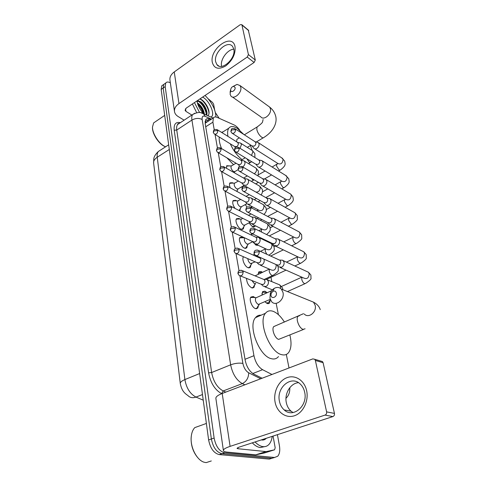 <?xml version="1.0" encoding="UTF-8"?>
<svg xmlns="http://www.w3.org/2000/svg" width="487" height="487" viewBox="0 0 487 487"><rect width="100%" height="100%" fill="white"/><g stroke="black" fill="none" stroke-linecap="round" stroke-linejoin="round"><path stroke-width="0.73" d="M226.443 168.265L226.759 165.702L229.809 165.921M230.235 187.812C229.359 185.596 229.249 183.958 229.913 182.887L232.433 182.71L233.078 183.13M235.02 208.418C232.835 205.155 232.214 202.537 233.151 200.559L235.659 200.321L236.445 200.833M243.859 226.619L243.366 228.835L240.937 229.158C237.753 227.819 234.74 220.739 236.493 218.748L238.977 218.444L239.921 219.059M247.347 245.485L246.812 247.749L244.407 248.133C241.162 246.872 238.094 239.537 239.933 237.467L242.392 237.102L243.494 237.814M250.939 264.922L250.361 267.241L247.986 267.68C244.681 266.511 241.552 258.92 243.476 256.752M254.634 284.956L254.013 287.33L251.676 287.829C248.455 285.857 246.745 282.71 246.544 278.381M258.445 305.623L257.775 308.052L255.48 308.606C252.023 307.632 248.778 299.408 250.908 297.076L253.27 296.528L254.713 297.423M242.185 187.598L241.783 186.807M247.043 207.206L245.29 204.595M255.267 225.725L254.914 226.461L252.503 226.747L248.918 222.894M257.958 245.198L256.04 245.125L252.686 241.741M251.085 234.728L251.931 233.638M258.128 274.418L258.731 271.923L261.111 271.478L262.463 272.349M270.212 300.102L269.567 303.054L267.29 303.571L264.916 301.757M261.969 295.104L262.56 291.676L264.904 291.177L266.718 292.431M153.722 163.778L180.245 383.239M206.232 122.511L205.557 122.742L205.082 122.012M239.921 275.885L253.952 355.68C255.432 362.383 258.311 367.052 262.584 369.694L271.965 374.479M239.732 130.206C237.893 127.612 236.031 125.865 234.137 124.964L217.129 117.385C215.424 116.655 214.17 116.825 213.367 117.903L212.898 122.17L214.243 129.834M215.053 134.442L217.458 148.103M218.273 152.741L220.769 166.95M221.591 171.619L224.19 186.399M225.018 191.123L227.721 206.476M228.561 211.279L231.368 227.216M232.226 232.104L235.136 248.656M236.006 253.624L239.032 270.827M289.016 367.971L286.319 354.433M278.406 314.657L276.172 303.438M271.831 281.644L270.949 277.206M265.318 248.924L265.257 248.607M263.497 239.793L263.364 239.105M261.933 229.048L261.428 229.383L261.3 228.732M257.647 210.408L257.459 209.465M240.468 208.296L239.683 210.804M237.175 190.502L237.151 191.561M251.962 206.549L251.803 208.065M277.413 434.666L279.416 445.66C280.195 450.408 279.641 453.927 277.76 456.209L274.577 457.476L224.763 452.794C219.393 451.443 215.844 446.524 214.122 438.044L165.19 86.613L163.182 88.037L163.742 84.434L164.983 83.551L163.742 84.434L163.182 88.037L211.364 438.988L163.182 88.037L161.179 89.45L161.745 85.852L162.993 84.963M224.763 452.794L221.993 453.695C216.612 452.35 213.069 447.45 211.364 438.988C213.069 447.45 216.612 452.35 221.993 453.695L271.91 458.291L221.993 453.695L219.235 454.59C213.848 453.263 210.305 448.375 208.619 439.931L161.179 89.45M274.625 457.476L271.91 458.291L274.625 457.476M271.977 458.291L269.262 459.101L219.235 454.59M215.504 112.777L219.18 118.298M165.19 86.613L165.738 83.015C166.7 81.792 168.234 81.713 170.34 82.778M210.725 119.607L209.568 119.108C207.839 118.378 206.567 118.56 205.739 119.65L205.228 123.899L245.156 360.137C246.599 366.839 249.478 371.496 253.794 374.107L262.116 378.235M205.502 120.064L208.576 120.995M306.664 390.763C308.898 401.044 303.066 412.952 294.428 415.752C285.826 418.71 276.841 412.093 275.07 402.006C273.164 391.962 278.649 380.724 286.959 377.675C295.225 374.473 304.558 380.432 306.664 390.763M279.416 401.16C280.135 404.807 281.73 407.722 284.195 409.926C293.058 418.595 308.07 405.835 304.661 392.193C303.931 388.827 302.464 386.106 300.248 384.018C291.263 374.947 276.275 387.542 279.416 401.16M293.022 412.556L291.068 411.192C288.608 409.013 287.02 406.128 286.295 402.524C284.329 393.423 290.605 383.159 298.488 382.666M273.079 436.072L275.179 447.79L274.546 449.805L266.158 451.601L255.681 454.834L227.478 452.137C225.043 451.899 223.685 451.388 223.405 450.615C223.186 449.379 225.414 447.961 230.095 446.372L325.036 415.094C326.296 414.516 326.82 413.439 326.613 411.874L334.453 413.408C334.66 414.954 334.143 416.008 332.895 416.574L238.709 447.279L236.999 448.357L237.973 448.728L266.158 451.601M264.502 452.953L255.9 454.821M223.375 450.39L215.893 398.506C215.619 396.923 217.726 395.237 222.206 393.466L312.824 358.882L314.742 359.284L315.363 360.447L326.613 411.874M320.842 361.086L322.479 361.567L323.094 362.712L334.453 413.408M211.303 460.958L206.104 462.632L203.883 462.157C196.9 460.002 190.533 447.851 191.154 437.862C191.397 433.375 192.602 429.96 194.776 427.616L206.385 423.447M272.227 436.352C271.77 439.743 270.729 442.379 269.104 444.266C267.466 446.092 265.458 446.883 263.083 446.652C260.429 446.323 257.757 444.759 255.078 441.946M264.514 446.67L260.314 447.541C257.647 447.218 254.975 445.654 252.296 442.853M266.273 438.294C265.105 439.633 263.662 440.205 261.951 440.017L261.324 439.907M197.442 457.287C193.126 451.899 191.007 445.587 191.099 438.343L191.239 436.571M196.973 426.825L197.85 426.509M276.366 293.064C275.739 291.135 274.534 290.575 272.738 291.403L271.125 293.509L270.979 295.506C271.612 299.505 277.286 296.96 276.366 293.064M269.944 298.294L270.303 293.484C271.082 291.256 272.373 289.564 274.187 288.414C276.902 286.904 279.295 287.135 281.358 289.108L282.996 292.407C284.798 299.517 275.916 306.749 271.661 301.739L269.944 298.294M275.472 325.864L273.718 326.607C271.369 329.169 274.954 338.508 278.637 339.372L303.377 329.51M289.887 335.044C291.725 342.842 291.305 348.68 288.614 352.57C286.88 354.731 284.554 355.425 281.626 354.646C269.676 352.223 257.806 321.487 265.452 313.287C267.381 310.876 269.95 310.219 273.152 311.333C277.146 312.897 280.902 316.477 284.42 322.071M278.491 356.569C276.713 358.742 274.345 359.449 271.393 358.7C259.315 356.393 247.646 325.906 255.48 317.67C256.959 315.813 258.859 314.979 261.166 315.168M235.093 87.483L233.559 86.315C232.043 86.704 231.082 87.794 230.674 89.596L230.698 90.393C231.136 93.291 235.763 90.247 235.093 87.483M233.133 86.412L237.023 84.397L240.036 85.566L240.767 87.21C242.203 92.713 233.723 100.133 230.868 95.945L230.108 94.222L230.655 90.046M227.94 136.372C227.307 132.726 227.581 130.017 228.762 128.245C230.582 125.902 233.45 125.956 237.358 128.404L243.829 134.461M250.446 145.479L252.108 150.306M237.747 138.825L236.901 139.343L236.639 141.82M242.094 159.633C237.339 155.907 233.413 150.641 230.302 143.842M233.553 164.673L226.839 157.788M221.579 148.584C219.728 144.091 218.943 140.232 219.229 137.017M221.548 132.367L223.125 131.776M266.261 303.011L268.52 302.658M264.794 292.37L262.864 292.2L261.939 293.491M278.473 266.773L281.614 267.247C283.513 266.109 284.329 264.429 284.073 262.195L282.752 260.235L280.427 260.088M256.424 255.766L276.616 264.794L278.887 265.135C280.262 264.307 280.853 263.09 280.67 261.47L280.122 260.375L278.874 259.802M260.849 272.586L259.017 272.452L258.147 273.688M266.651 279.288L286.015 270.133M252.065 233.657L272.19 243.366L274.449 243.67C275.788 242.836 276.373 241.637 276.202 240.067L275.691 239.044L274.583 238.496M274.029 245.405L277.146 245.832C279.002 244.681 279.812 243.025 279.562 240.858L278.351 239.026L276.22 238.825M265.488 278.874L265.951 279.154M269.731 224.726L272.823 225.11C274.644 223.947 275.435 222.315 275.198 220.209L274.078 218.493L272.13 218.249M247.859 212.277L267.911 222.626L270.151 222.906C271.466 222.06 272.038 220.879 271.874 219.357L271.411 218.401L270.407 217.878M255.535 244.845L257.057 244.778M265.573 204.698C266.389 205.52 267.406 205.63 268.629 205.033C270.419 203.864 271.198 202.257 270.973 200.212L269.938 198.605L268.16 198.325M243.804 191.604L263.771 202.549L265.987 202.793C267.278 201.941 267.844 200.772 267.686 199.299L266.359 197.905M252.156 226.558L253.916 226.145M261.549 185.297C262.341 186.107 263.351 186.204 264.575 185.59C266.328 184.403 267.095 182.82 266.876 180.841L265.92 179.332L264.295 179.027L271.576 174.93M239.896 171.594L259.766 183.1L261.951 183.307C263.224 182.448 263.777 181.298 263.625 179.867L262.42 178.559M257.647 166.487C258.42 167.291 259.419 167.37 260.636 166.737C262.359 165.543 263.114 163.985 262.907 162.055L262.018 160.637L260.539 160.32M236.116 152.224L255.882 164.247L258.043 164.423C259.291 163.559 259.839 162.427 259.687 161.033L258.597 159.803M252.278 146.124L253.867 148.249C254.622 149.04 255.608 149.107 256.826 148.45C258.512 147.251 259.254 145.71 259.054 143.842L258.232 142.508L256.88 142.18M232.463 133.462L252.114 145.966L254.257 146.106C255.474 145.236 256.016 144.122 255.876 142.764L254.878 141.614M255.657 308.667L256.917 307.997M253.179 297.423L250.628 297.545M251.048 297.222L256.01 297.691L255.681 297.977C254.975 300.516 255.833 302.683 258.256 304.478L270.23 299.365M263.004 286.088L265.963 286.526C267.82 285.431 268.635 283.763 268.404 281.516L267.016 279.453L264.697 279.398M240.468 275.952L261.056 284.189L263.199 284.505C264.538 283.708 265.129 282.497 264.965 280.877L263.966 279.38L267.016 279.453M251.992 287.939L253.167 287.287M251.84 280.506L254.403 283.744L255.724 283.471M258.841 264.563L261.781 264.965C263.601 263.857 264.404 262.213 264.179 260.034L263.844 259.084M261.123 257.867L260.77 257.976M236.408 253.678L256.911 262.609L259.047 262.895C260.362 262.085 260.941 260.898 260.782 259.321L260.241 258.213L259.078 257.696M248.437 267.832L249.521 267.211M247.816 258.646C248.047 260.929 248.997 262.59 250.671 263.637L255.164 261.848M254.811 243.725L257.733 244.09C259.522 242.964 260.308 241.345 260.095 239.233L258.914 237.425L256.953 237.242M232.494 232.141L252.905 241.716L255.024 241.972C256.314 241.156 256.886 239.981 256.734 238.453L256.235 237.425L255.188 236.919M243.725 256.868L243.202 257.233M244.985 248.333L245.984 247.737M244.76 237.893L244.529 238.119C243.944 240.341 244.784 242.343 247.049 244.127L248.4 243.92L252.814 241.674M250.908 223.545L253.812 223.868C255.565 222.729 256.339 221.135 256.132 219.089L255.042 217.391L253.246 217.165M228.713 211.297L249.027 221.482L251.134 221.713C252.4 220.885 252.96 219.728 252.814 218.243L252.351 217.281L251.408 216.8M241.82 237.747L239.659 237.96M241.625 229.401L242.55 228.835M241.686 218.98L241.028 219.327C240.487 221.457 241.321 223.411 243.537 225.195L244.9 225.018L249.922 222.364M247.134 203.992L250.014 204.272C251.73 203.122 252.491 201.551 252.296 199.56L251.286 197.965L249.636 197.71M225.073 191.129L245.278 201.874L247.359 202.075C248.601 201.241 249.155 200.102 249.015 198.659L248.589 197.759L247.737 197.296M238.259 219.016L236.225 219.247M238.24 200.741L237.638 201.076C237.12 203.122 237.954 205.027 240.121 206.805L241.503 206.665L246.915 203.706M243.476 185.03L246.325 185.267C248.017 184.11 248.766 182.564 248.577 180.628L247.639 179.125L246.13 178.857M221.548 171.594L241.637 182.868L243.701 183.039C244.918 182.199 245.466 181.079 245.332 179.673L244.164 178.388M234.807 200.821L232.889 201.064M234.898 183.021L234.338 183.343C233.857 185.303 234.679 187.166 236.804 188.938L238.198 188.84L244.109 185.492M242.648 166.895L242.751 166.834C244.407 165.671 245.15 164.143 244.967 162.262L244.097 160.85L242.715 160.564M218.146 152.668L238.113 164.436L240.152 164.576C241.351 163.729 241.887 162.621 241.759 161.258L240.694 160.046M231.459 183.142L229.651 183.392M231.654 165.793L231.136 166.097C230.686 167.985 231.495 169.811 233.583 171.576L234.984 171.515L238.131 169.677M240.067 148.334L241.467 144.438L240.657 143.105L239.385 142.813M214.858 134.321L234.691 146.544L236.706 146.654C237.887 145.802 238.411 144.712 238.289 143.385L237.321 142.247M228.202 165.957L226.51 166.213M235.026 46.673C235.671 53.954 232.579 60.358 225.761 65.891C218.736 69.866 214.262 68.752 212.344 62.531C209.124 48.944 232.445 32.203 235.026 46.673M215.656 61.776L216.885 64.588C221.573 71.534 236.207 58.337 233.784 49.126L232.646 46.539C227.837 39.49 213.391 52.633 215.656 61.776M221.603 66.372L221.555 66.122C220.021 59.694 227.405 49.437 233.803 49.205M208.339 98.91L212.545 102.471L213.635 104.309L214.615 109.788M184.116 120.179L178.205 116.576C176.16 115.309 174.93 113.715 174.529 111.785C174.066 108.778 175.545 106.05 178.966 103.591L247.232 57.052L248.419 54.593L255.298 60.029L254.123 62.458L186.198 108.138L185.072 110.22L185.961 111.383L191.848 115.06M174.449 111.249L169.993 80.349C169.513 77.238 170.931 74.432 174.249 71.93L240.207 24.703L241.789 24.654L241.948 25.02L248.419 54.593M248.291 30.072L255.298 60.029M165.361 146.745L163.912 146.063C158.226 143.111 152.358 133.742 152.48 127.746L152.48 127.57M165.556 146.831L164.46 146.289C158.5 143.196 152.352 133.371 152.48 127.101L153.624 122.925L155.596 121.586M205.051 95.464C211.967 102.38 215.595 109.557 215.936 117.002M197.016 101.229L198.325 100.864L197.089 101.71M203.968 113.995C200.041 109.91 197.71 105.545 196.973 100.894M202.659 97.071L203.298 97.467C210.171 101.698 215.625 115.681 210.877 117.044M207.852 115.711C209.039 114.816 209.343 113.063 208.777 110.452C207.523 106.093 205.295 102.599 202.087 99.981L200.114 98.867M203.688 113.721L203.536 113.008C202.428 109.216 200.534 106.215 197.856 104.017L197.631 103.853M204.437 114.201C203.688 109.861 201.703 106.324 198.483 103.597L197.351 102.903M206.22 114.993L206.062 111.438C204.954 107.609 203.055 104.577 200.358 102.343L198.72 101.43L197.351 101.369M206.665 115.188C208.119 112.04 204.613 104.522 200.991 101.923L198.325 100.864M199.579 112.534L194.453 102.593M196.645 112.637L192.402 103.968M203.365 112.375C202.221 109.325 200.541 106.659 198.306 104.376M205.916 110.872C204.747 107.712 203.012 104.961 200.711 102.617M208.558 109.636C207.322 106.087 205.411 103.074 202.835 100.59M203.304 113.325C202.166 109.898 200.334 106.927 197.813 104.407M206.348 114.043C205.167 108.668 202.61 104.455 198.666 101.412M208.966 113.781C209.081 108.552 203.627 100.328 199.81 98.989M252.783 373.511L262.584 369.694M245.016 359.296L253.952 355.68M205.715 126.778L212.898 122.17M180.269 383.397L153.649 163.175C153.368 161.008 154.562 159.03 157.228 157.234L184.896 379.574C181.645 380.95 180.111 382.295 180.293 383.61C181.834 390.994 184.512 393.167 187.933 395.572C190.07 397.733 192.742 398.238 195.963 397.082L203.237 400.174M160.418 150.154L158.287 151.536C157.295 152.857 156.942 154.756 157.228 157.234L169.306 149.472M199.633 373.547L184.896 379.574C186.405 388.127 190.094 393.959 195.963 397.082L202.476 394.555M269.262 459.101L274.577 457.476M208.619 439.931L214.122 438.044M221.701 393.66L221.603 393.618C214.87 389.886 210.536 382.971 208.6 372.872L174.206 130.199C173.676 124.167 175.74 121.647 180.391 122.651M177.877 123.893L178.333 124.008M244.87 384.815L242.325 383.61L223.18 390.958L225.749 392.114M211.48 119.12L205.106 116.332C202.829 115.535 201.843 116.594 202.16 119.504L242.891 363.412C243.853 367.916 245.789 371.045 248.705 372.798C248.583 377.906 246.459 381.51 242.325 383.61C236.402 380.158 232.512 373.894 230.643 364.818L211.638 372.525C213.367 381.479 217.214 387.622 223.18 390.958L221.603 393.618M242.891 363.412C239.202 362.76 235.118 363.229 230.643 364.818L191.933 120.07L176.744 130.053L211.638 372.525L208.6 372.872M202.16 119.504C198.933 117.903 195.518 118.091 191.933 120.07C191.561 117.623 191.811 115.772 192.663 114.518L194.812 113.203M201.088 112.826L203.59 113.83C201.034 111.821 197.393 112.053 192.663 114.518L177.597 124.502C177.426 123.996 178.084 123.558 179.581 123.187L177.597 124.502C176.696 125.768 176.41 127.618 176.744 130.053L174.206 130.199M248.705 372.798L260.752 378.758M213.148 118.043L203.59 113.83L205.106 116.332M207.419 120.496L209.568 119.108M222.206 393.466L230.095 446.372M323.094 362.712L315.363 360.447M237.802 447.626L237.973 448.728M255.681 454.834L265.939 451.613M332.895 416.574L325.036 415.094M264.392 452.983L274.546 449.805M299.523 315.686L297.813 316.392C297.137 317.414 297.009 318.991 297.435 321.128C298.568 325.377 300.4 328.128 302.938 329.395L305.081 328.81M304.247 313.999C308.484 318.796 317.025 312.07 315.156 305.312L313.512 302.165L309.452 300.516M257.793 126.559L256.996 127.046L256.832 129.652C257.714 132.878 259.327 135.398 261.665 137.212C262.81 137.943 263.625 137.967 264.118 137.285C274.272 130.948 277.633 121.793 275.453 115.395C274.498 112.156 272.568 109.386 269.652 107.085L268.276 106.087M232.299 96.943L260.782 116.825C263.674 120.928 271.91 114.019 270.401 108.686L269.652 107.085L240.036 85.566M259.303 251.712L255.164 252.077L254.025 253.49L255.151 255.194C257.586 256.217 258.974 255.06 259.303 251.712L258.761 250.586L257.264 250.02M301.855 277.182L301.782 279.581C302.39 281.589 303.304 282.935 304.521 283.623L305.653 283.391C309.665 280.713 311.443 278.984 310.992 278.217L310.895 275.015L308.435 272.251L306.737 271.466M280.226 267.552L303.76 278.028C307.053 279.41 308.861 277.974 309.196 273.706L308.435 272.251L283.318 260.685M255.024 229.645L250.951 229.986L249.843 231.447L250.921 233.103C253.307 234.089 254.671 232.938 255.024 229.645L254.524 228.598L253.185 228.038M297.569 256.716L297.265 259.224C297.861 261.178 298.762 262.517 299.968 263.236L301.124 263.041C304.953 260.411 306.682 258.682 306.299 257.86L306.195 254.567L303.803 251.816L302.275 251.061M275.599 246.16L299.128 257.459C302.354 258.81 304.144 257.38 304.503 253.173L303.803 251.816L278.868 239.458M250.884 208.32L246.879 208.631L245.801 210.141L246.836 211.754C249.167 212.697 250.519 211.553 250.884 208.32L250.428 207.346L249.228 206.798M283.757 241.881L293.618 237.005L292.955 237.327L292.882 239.488C293.466 241.388 294.355 242.715 295.548 243.463L296.723 243.305C300.467 240.639 302.147 238.898 301.763 238.082L301.642 234.74L299.304 232.001L297.941 231.276M271.143 225.451L294.635 237.528C297.8 238.831 299.572 237.412 299.949 233.267L299.304 232.001L274.558 218.9M246.885 187.69L242.934 187.976L241.893 189.528L242.891 191.099C245.168 192.012 246.501 190.874 246.885 187.69L246.465 186.783L245.393 186.259M289.899 218.176L288.694 218.292L288.633 220.337L291.269 224.282L292.456 224.154C296.029 221.555 297.66 219.82 297.35 218.943L297.222 215.504L294.945 212.776L293.716 212.088M266.839 205.386L290.289 218.194C293.387 219.46 295.134 218.048 295.536 213.963L294.945 212.776L270.382 198.994M243.013 167.729L239.123 167.997L238.106 169.586L239.068 171.12C241.302 171.99 242.611 170.864 243.013 167.729L242.623 166.883L241.668 166.384M285.126 199.518L284.56 199.816L284.505 201.746L287.105 205.666L288.316 205.569C295.244 200.455 292.961 199.493 292.93 196.839L290.709 194.118L289.601 193.467M262.688 185.949L286.07 199.439C289.108 200.662 290.836 199.262 291.256 195.232L290.709 194.118L266.334 179.697M239.263 148.407L235.434 148.645L234.442 150.276L235.373 151.774C237.559 152.608 238.855 151.487 239.263 148.407L238.046 147.135M281.072 181.584L280.542 181.864L280.5 183.696L283.069 187.58L284.292 187.525C291.08 182.339 288.809 181.401 288.767 178.717L285.589 175.387M258.67 167.108L281.979 181.237C284.95 182.412 286.66 181.018 287.105 177.049L286.587 176.008L262.402 160.984M235.629 129.688L231.861 129.907L230.893 131.563L231.8 133.036C233.93 133.834 235.209 132.714 235.629 129.688L234.533 128.495M277.133 164.156L276.646 164.423L276.604 166.158L279.142 170.012L280.378 169.993C286.861 164.965 284.871 163.821 284.725 161.112L281.687 157.831M254.792 148.833L278.004 163.553C280.92 164.691 282.606 163.303 283.069 159.395L282.588 158.415L258.585 142.831M243.159 271.953L239.032 272.336L237.942 273.633L239.154 275.423C241.509 276.385 242.843 275.228 243.159 271.953L242.569 270.735L241.053 270.218M280.494 288.359L280.536 286.496L279.715 284.895L277.943 284.165M239.184 249.721L235.124 250.075L234.064 251.42L235.227 253.161C237.528 254.092 238.849 252.942 239.184 249.721L238.642 248.589L237.279 248.072M269.341 269.116L269.226 271.399C269.804 273.396 270.735 274.753 272.02 275.459L273.298 275.204C276.933 272.708 278.588 271.052 278.26 270.248L278.217 266.979L277.267 265.36M260.466 265.269L270.942 269.81C274.09 271.082 275.849 269.609 276.214 265.397L275.873 264.465M235.337 228.226L231.343 228.555L230.314 229.943L231.428 231.642C233.687 232.536 234.99 231.398 235.337 228.226L234.844 227.167L233.614 226.662M268.903 255.237L269.256 254.938C276.293 250.008 273.919 249.198 274.023 246.629L271.326 243.561L269.889 242.867M256.278 244.413L266.809 249.332C269.895 250.568 271.636 249.107 272.026 244.955L271.326 243.561L259.401 237.814M265.518 248.729L265.202 251.128L266.852 254.293M231.623 207.432L227.691 207.736L226.686 209.167L227.758 210.822C229.967 211.681 231.258 210.554 231.623 207.432L231.167 206.445L230.059 205.952M252.236 224.209L262.803 229.487C265.835 230.686 267.552 229.237 267.966 225.14L267.32 223.831L266.024 223.168M258.834 230.728L261.428 229.383L261.452 232.019M228.019 187.306L224.154 187.586L223.174 189.053L224.209 190.673C226.37 191.501 227.642 190.38 228.019 187.306L227.599 186.381L248.589 197.759M248.327 204.625L258.926 210.238C261.896 211.401 263.595 209.958 264.027 205.922L263.43 204.698L262.262 204.065M258.28 210.098L257.41 211.023M224.537 167.814L220.727 168.07L219.777 169.573L220.769 171.156C222.888 171.954 224.148 170.84 224.537 167.814L224.148 166.95L223.259 166.493M255.967 192.097C258.694 192.122 260.107 190.514 260.21 187.282L259.656 186.131L258.597 185.523M221.159 148.931L217.403 149.168L216.478 150.702L217.446 152.254C219.521 153.015 220.757 151.907 221.159 148.931L220.002 147.683M251.262 178.181L252.881 179.837L254.165 179.855M254.226 173.725C255.931 172.611 256.686 171.095 256.503 169.184L255.985 168.106L255.03 167.528M217.89 130.626L214.189 130.839L213.282 132.403L214.219 133.925C216.252 134.655 217.476 133.554 217.89 130.626L216.831 129.451M246.872 158.768L249.381 162.354L250.75 162.317L251.682 161.69M251.535 155.432L252.899 151.609L252.424 150.593L251.554 150.051M174.249 71.93L178.966 103.591M248.717 30.663L241.948 25.02M185.547 108.711L185.961 111.383M254.123 62.458L247.232 57.052M206.89 122.085L205.137 121.336M205.137 123.217L213.367 117.903M269.567 303.054L268.033 303.742M257.763 245.107L257.185 245.405M254.914 226.461L253.757 227.064M257.775 308.052L256.186 308.764M254.013 287.33L252.534 288.024M250.361 267.241L248.985 267.911M246.812 247.749L245.533 248.394M243.366 228.835L242.179 229.456M240.018 210.469L239.537 210.731M153.649 163.175L153.77 158.865C154.008 156.662 155.517 154.215 158.287 151.536L168.672 144.809M161.745 85.852L165.738 83.015M285.979 398.299C288.736 395.633 290.002 392.096 289.789 387.695M284.195 409.926L291.068 411.192M322.479 361.567L314.742 359.284M191.099 438.343L191.154 437.862M271.125 293.509L270.303 293.484M272.738 291.403L274.187 288.414M320.257 309.635C319.271 306.512 317.019 304.022 313.512 302.165L281.358 289.108M265.452 313.287L255.48 317.67M273.718 326.607L303.456 313.701M230.674 89.596L230.059 92.299M233.559 86.315L237.023 84.397M247.286 147.366L250.908 145.199M256.211 142.021L263.303 137.778M228.762 128.245L221.865 132.567M244.34 134.796L256.996 127.046C260.709 124.349 262.566 122.614 262.566 121.847L263.09 119.528M236.901 139.343L239.354 137.845M270.407 299.828L268.885 301.97M287.452 291.579L304.905 283.732M277.042 265.135L278.034 266.164M254.007 253.398C254.147 251.724 254.451 250.848 254.926 250.775C255.511 249.983 256.789 249.922 258.761 250.586L280.122 260.375M267.436 292.608L262.864 292.2M281.626 286.399L301.83 277.17M279.721 260.046L282.752 260.235M294.836 265.987L300.424 263.37M297.703 256.777L286.447 262.128M272.556 243.664L273.627 244.833M249.825 231.355C249.977 229.669 250.281 228.799 250.744 228.756C251.286 227.983 252.546 227.934 254.524 228.598L275.697 239.05M261.823 272.653L259.017 272.452M275.325 238.74L278.351 239.026M270.662 256.04L283.306 249.861M291.64 245.789L296.078 243.622M268.221 222.894L269.36 224.184M245.777 210.037C246.422 206.865 246.355 206.403 250.428 207.346L271.411 218.401M274.047 246.69L275.234 246.105M271.064 218.109L274.078 218.493M262.542 239.33L263.169 239.014M269.311 235.897L280.463 230.241M288.389 226.224L291.853 224.464M289.601 217.817L280.938 222.279M264.033 202.787L265.232 204.193M241.869 189.425C242.55 186.235 242.404 185.845 246.465 186.783L267.253 198.41M270.194 227.806L272.957 226.382M266.937 198.13L269.938 198.605M260.362 220.264L261.829 219.491M267.661 216.429L277.541 211.236M285.108 207.255L287.756 205.867M285.644 199.195L278.034 203.286M259.985 183.307L261.227 184.823M238.088 169.476C238.807 166.28 238.575 165.951 242.623 166.883L263.23 179.033M266.328 209.52L270.419 207.346M262.931 178.772L265.92 179.332M251.669 206.391L250.921 207.602M258.061 201.776L260.222 200.601M265.78 197.582L274.571 192.809M281.827 188.865L283.769 187.805M281.766 181.109L275.082 184.871M256.071 164.429L257.349 166.043M234.424 150.166C235.142 146.971 234.911 146.678 238.904 147.61L259.321 160.253M262.456 191.823L267.783 188.889M259.047 160.004L262.018 160.637M255.675 183.849L258.408 182.315M278.552 171.016L279.897 170.261M277.967 163.535L272.099 167.011M230.875 131.453C231.623 128.264 231.313 128.014 235.294 128.939L255.535 142.034M258.573 174.687L265.08 170.992M255.279 141.802L258.232 142.508M259.303 304.405L257.313 307.236M267.582 279.891L279.715 284.895L282.551 287.975L282.837 289.71M261.556 284.548L262.554 285.498M237.93 273.548C238.064 271.953 238.356 271.113 238.794 271.022C239.33 270.242 240.584 270.151 242.569 270.735L264.374 279.69M255.681 297.977L271.807 290.605M272.44 289.85L264.812 286.806M255.505 283.684L253.538 286.569M264.398 279.386L272.501 275.581M257.343 262.931L258.42 264.009M234.052 251.335C234.186 249.752 234.478 248.918 234.923 248.833C235.434 248.072 236.676 247.993 238.642 248.589L260.241 258.213M255.078 275.873L269.287 269.092M259.863 257.921L261.452 258.013M251.816 263.589L249.874 266.529M253.277 242.002L254.427 243.202M230.296 229.852C230.911 226.851 230.783 226.339 234.844 227.167L256.235 237.425M243.938 256.959L243.579 256.935M253.07 255.018L254.378 254.366M260.435 251.353L265.634 248.784M255.888 237.145L258.914 237.425M248.236 244.097L246.312 247.092M259.906 238.058L260.533 237.741M255.492 217.762L267.32 223.831L269.95 226.899C269.95 229.493 271.795 229.961 266.572 234.545M249.344 221.743L250.555 223.052M226.668 209.075C227.301 206.086 227.125 205.611 231.167 206.445L252.351 217.281M244.693 237.863L240.012 237.68M244.529 238.119L244.87 237.942M250.86 234.85L252.631 233.93M262.018 229.091L261.428 229.383M252.029 217.013L255.042 217.391M244.76 225.177L242.855 228.22M257.087 218.578L258.56 217.799M251.706 198.319L263.43 204.698L266.005 207.76C266.286 210.116 267.138 210.932 263.96 214.475M245.545 202.111L246.806 203.523M241.296 219.089L236.56 218.98M241.028 219.327L242.818 218.371M248.51 215.321L251.085 213.939M256.966 210.792L258.457 209.988M248.285 197.503L251.286 197.965M227.599 186.381C223.57 185.547 223.819 185.967 223.156 188.956M241.375 206.805L239.501 209.897M254.238 199.694L256.406 198.513M248.029 179.466L259.656 186.131L262.17 189.187C262.901 190.947 262.542 192.87 261.093 194.964M241.869 183.075L243.171 184.591M219.759 169.476C220.471 166.463 220.124 166.116 224.148 166.95L244.937 178.826M237.881 200.845L233.206 200.808M237.638 201.076L240.639 199.408M246.075 196.395L249.295 194.611M244.657 178.589L247.639 179.125M238.088 188.962L236.7 191.312M251.377 181.383L253.69 180.074M244.456 161.167L255.985 168.106L258.451 171.156L258.055 175.984M238.307 164.618L239.647 166.225M216.459 150.599C217.196 147.598 216.818 147.263 220.8 148.121L241.388 160.467M234.576 183.124L229.949 183.155M234.338 183.343L238.368 181.036M243.573 178.053L247.329 175.904M241.132 160.235L244.097 160.85M234.892 171.619L234.253 172.727M248.522 163.614L250.239 162.615M240.992 143.409L252.424 150.593L254.841 153.642L254.89 157.508M234.862 146.709L235.513 147.512M213.263 132.306C214.006 129.305 213.598 129.012 217.555 129.865L237.948 142.642M231.355 165.89L226.784 165.988M231.136 166.097L236.031 163.212M241.102 160.217L245.241 157.776M237.711 142.423L240.657 143.105M216.885 64.588L218.882 66.049M248.559 30.297L241.789 24.654M164.691 115.401L153.624 122.925M152.48 127.746L152.48 127.101"/></g></svg>
